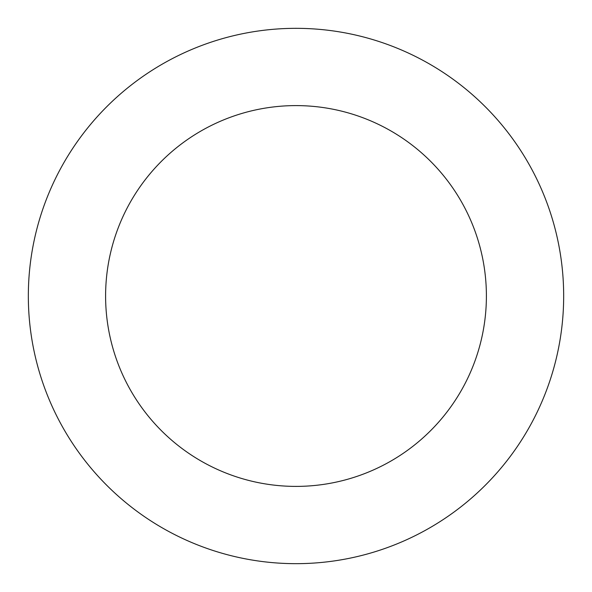 <?xml version="1.0" encoding="UTF-8"?>
<svg xmlns="http://www.w3.org/2000/svg" width="592" height="592" viewBox="0 0 592 592"><rect width="100%" height="100%" fill="white"/><g stroke="black" fill="none" stroke-linecap="round" stroke-linejoin="round"><path stroke-width="0.89" d="M431.538 526.813A267.665 267.665 0 0 0 428.12 63.211A267.665 267.665 0 0 0 28.342 297.976A267.665 267.665 0 0 0 431.538 526.813M392.415 460.184A190.402 190.402 0 0 0 389.98 130.41A190.402 190.402 0 0 0 105.605 297.406A190.402 190.402 0 0 0 392.415 460.184"/></g></svg>
